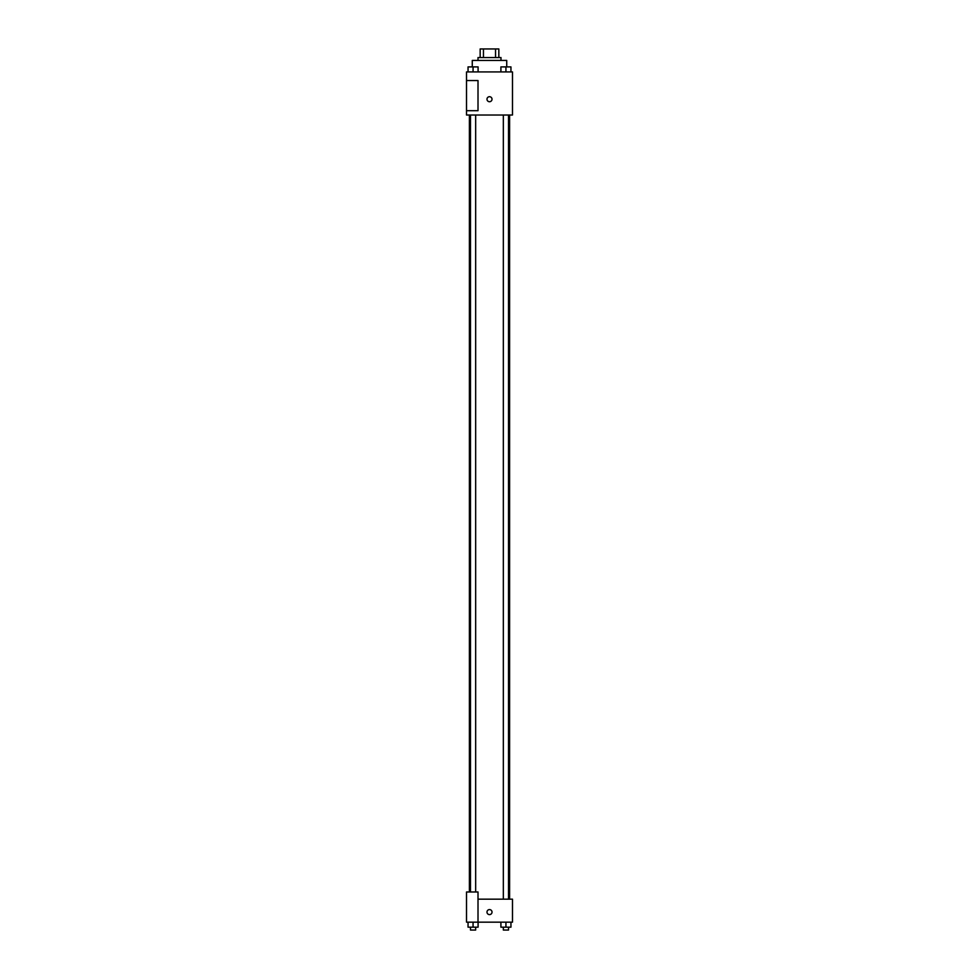 <?xml version="1.0" encoding="UTF-8"?>
<svg xmlns="http://www.w3.org/2000/svg" width="979" height="979" viewBox="0 0 979 979"><rect width="100%" height="100%" fill="white"/><g stroke="black" fill="none" stroke-linecap="round" stroke-linejoin="round"><path stroke-width="1.47" d="M483.455 57.565L483.455 48.95L480.163 48.95L480.163 57.565L480.163 48.95M483.455 48.95L498.837 48.95L498.837 57.565M495.545 57.565L495.545 48.95M478.009 60.441L478.009 57.565L500.991 57.565L500.991 60.441M506.73 66.878L506.73 60.441L472.27 60.441L472.27 66.878M466.518 71.932L512.482 71.932L512.482 115.02L466.518 115.02L466.518 110.7L478.009 110.7L478.009 80.547L466.518 80.547L466.518 71.932M486.991 99.222A2.509 2.509 0 0 1 490.76 97.043A2.509 2.509 0 0 1 490.76 101.388A2.509 2.509 0 0 1 486.991 99.222M466.518 80.547L466.518 110.7M478.009 899.175L512.482 899.175L512.482 922.157L466.518 922.157L466.518 891.991L478.009 891.991L478.009 922.157M486.991 912.098A2.509 2.509 0 0 1 490.76 909.919A2.509 2.509 0 0 1 490.76 914.276A2.509 2.509 0 0 1 486.991 912.098M500.905 922.157L500.905 927.174L510.952 927.174L510.952 922.157L510.952 927.174M505.935 927.174L505.935 922.157M508.517 927.174L508.517 930.05L503.341 930.05L503.341 927.174M468.048 922.157L468.048 927.174L478.095 927.174L478.095 922.157L478.095 927.174M473.065 927.174L473.065 922.157M475.659 927.174L475.659 930.05L470.483 930.05L470.483 927.174M500.905 71.932L500.905 66.902L510.952 66.902L510.952 71.932L510.952 66.902M505.935 71.932L505.935 66.902L503.341 66.878M508.517 66.902L505.935 66.878M468.048 71.932L468.048 66.902L478.095 66.902L478.095 71.932L478.095 66.902M473.065 71.932L473.065 66.902L470.483 66.878M475.659 66.902L473.065 66.878M509.606 899.175L509.606 115.02M469.394 891.991L469.394 115.02M503.341 115.02L503.341 899.175M508.517 115.02L508.517 899.175M475.659 891.991L475.659 115.02M470.483 891.991L470.483 115.02"/></g></svg>
